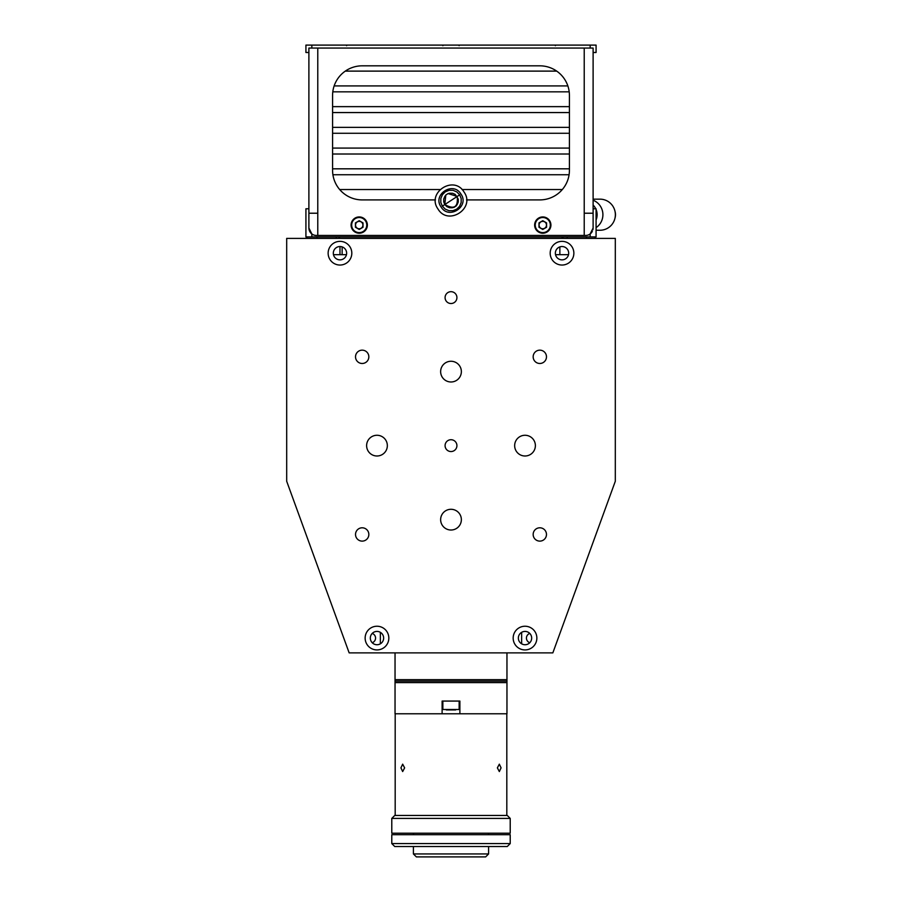 <?xml version="1.0" encoding="UTF-8"?>
<svg xmlns="http://www.w3.org/2000/svg" width="902" height="902" viewBox="0 0 902 902"><rect width="100%" height="100%" fill="white"/><g stroke="black" fill="none" stroke-linecap="round" stroke-linejoin="round"><path stroke-width="1.35" d="M592.907 229.739A7.396 7.396 0 0 0 593.11 228.026L593.11 208.779L596.075 208.779L596.075 236.91L594.587 238.387L596.075 236.91L590.156 236.91L590.156 233.945A7.396 7.396 0 0 0 592.332 231.34M593.11 228.026L590.156 233.945A7.396 7.396 0 0 1 585.714 235.433L316.286 235.433A7.396 7.396 0 0 1 311.844 233.945L311.844 236.91L305.925 236.91L307.413 238.387L305.925 236.91L305.925 208.779L308.89 208.779L308.89 228.026A7.396 7.396 0 0 0 311.844 233.945L308.89 228.026M542.778 228.77A3.698 3.698 0 0 0 546.477 225.072A3.698 3.698 0 0 0 542.778 221.362A3.698 3.698 0 0 0 539.08 225.072A3.698 3.698 0 0 0 542.778 228.77M359.221 228.77A3.698 3.698 0 0 0 362.92 225.072A3.698 3.698 0 0 0 359.221 221.362A3.698 3.698 0 0 0 355.523 225.072A3.698 3.698 0 0 0 359.221 228.77M311.844 236.91L590.156 236.91M308.89 52.496L305.925 52.496L305.925 45.1L596.075 45.1L596.075 52.496L593.11 52.496L593.11 48.065L308.89 48.065L308.89 208.779M308.89 213.222L317.775 213.222L317.775 235.433L584.225 235.433L584.225 213.222L593.11 213.222M466.537 199.906L539.824 199.906A29.608 29.608 0 0 0 569.421 170.298L569.421 95.432A29.608 29.608 0 0 0 539.824 65.823L362.176 65.823A29.608 29.608 0 0 0 332.579 95.432L332.579 170.298A29.608 29.608 0 0 0 362.176 199.906L435.463 199.906M584.225 213.222L584.225 48.065L317.775 48.065L317.775 213.222M593.11 52.496L593.11 208.779M333.481 254.668L346.176 254.668L346.176 255.616M568.519 254.668L555.824 254.668L555.824 255.616M342.14 254.668L342.14 246.889M562.025 265.041A11.839 11.839 0 0 0 573.864 253.191A11.839 11.839 0 0 0 562.025 241.353A11.839 11.839 0 0 0 550.186 253.191A11.839 11.839 0 0 0 562.025 265.041M525.02 435.271A10.362 10.362 0 0 1 535.382 445.633A10.362 10.362 0 0 1 525.02 455.995A10.362 10.362 0 0 1 514.659 445.633A10.362 10.362 0 0 1 525.02 435.271M376.98 435.271A10.362 10.362 0 0 1 387.341 445.633A10.362 10.362 0 0 1 376.98 455.995A10.362 10.362 0 0 1 366.618 445.633A10.362 10.362 0 0 1 376.98 435.271M451 509.292A10.362 10.362 0 0 1 461.362 519.653A10.362 10.362 0 0 1 451 530.015A10.362 10.362 0 0 1 440.638 519.653A10.362 10.362 0 0 1 451 509.292M451 361.262A10.362 10.362 0 0 1 461.362 371.624A10.362 10.362 0 0 1 451 381.986A10.362 10.362 0 0 1 440.638 371.624A10.362 10.362 0 0 1 451 361.262M451 451.552A5.919 5.919 0 0 0 456.919 445.633A5.919 5.919 0 0 0 451 439.714A5.919 5.919 0 0 0 445.081 445.633A5.919 5.919 0 0 0 451 451.552M451 303.523A5.919 5.919 0 0 0 456.919 297.604A5.919 5.919 0 0 0 451 291.684A5.919 5.919 0 0 0 445.081 297.604A5.919 5.919 0 0 0 451 303.523M362.176 527.794A6.664 6.664 0 0 1 368.839 534.458A6.664 6.664 0 0 1 362.176 541.121A6.664 6.664 0 0 1 355.523 534.458A6.664 6.664 0 0 1 362.176 527.794M539.824 527.794A6.664 6.664 0 0 1 546.477 534.458A6.664 6.664 0 0 1 539.824 541.121A6.664 6.664 0 0 1 533.161 534.458A6.664 6.664 0 0 1 539.824 527.794M539.824 350.156A6.664 6.664 0 0 1 546.477 356.82A6.664 6.664 0 0 1 539.824 363.483A6.664 6.664 0 0 1 533.161 356.82A6.664 6.664 0 0 1 539.824 350.156M362.176 350.156A6.664 6.664 0 0 1 368.839 356.82A6.664 6.664 0 0 1 362.176 363.483A6.664 6.664 0 0 1 355.523 356.82A6.664 6.664 0 0 1 362.176 350.156M376.98 649.925A11.839 11.839 0 0 0 388.83 638.075A11.839 11.839 0 0 0 376.98 626.236A11.839 11.839 0 0 0 365.141 638.075A11.839 11.839 0 0 0 376.98 649.925M525.02 649.925A11.839 11.839 0 0 0 536.859 638.075A11.839 11.839 0 0 0 525.02 626.236A11.839 11.839 0 0 0 513.17 638.075A11.839 11.839 0 0 0 525.02 649.925M339.975 265.041A11.839 11.839 0 0 0 351.814 253.191A11.839 11.839 0 0 0 339.975 241.353A11.839 11.839 0 0 0 328.136 253.191A11.839 11.839 0 0 0 339.975 265.041M339.975 246.528A6.664 6.664 0 0 0 333.312 253.191A6.664 6.664 0 0 0 339.975 259.855A6.664 6.664 0 0 0 346.639 253.191A6.664 6.664 0 0 0 339.975 246.528L339.975 254.668M525.02 631.411A6.664 6.664 0 0 0 518.357 638.075A6.664 6.664 0 0 0 525.02 644.738A6.664 6.664 0 0 0 531.673 638.075A6.664 6.664 0 0 0 525.02 631.411M376.98 631.411A6.664 6.664 0 0 0 370.327 638.075A6.664 6.664 0 0 0 376.98 644.738A6.664 6.664 0 0 0 383.643 638.075A6.664 6.664 0 0 0 376.98 631.411M286.689 481.251L286.689 238.387L615.311 238.387L615.311 481.251L552.847 652.879L349.153 652.879L286.689 481.251M562.025 246.528A6.664 6.664 0 0 0 555.361 253.191A6.664 6.664 0 0 0 562.025 259.855A6.664 6.664 0 0 0 568.688 253.191A6.664 6.664 0 0 0 562.025 246.528M372.199 633.441A4.882 4.882 0 0 1 372.199 642.72M380.362 643.814L380.362 632.336M521.638 632.336L521.638 643.814M529.801 642.72A4.882 4.882 0 0 1 529.801 633.441M339.682 189.544L439.973 189.544M462.027 189.544L562.318 189.544M332.906 174.74L569.094 174.74M332.579 168.821L569.421 168.821M332.579 154.016L569.421 154.016M332.579 148.086L569.421 148.086M332.579 133.282L569.421 133.282M332.579 127.362L569.421 127.362M332.579 112.558L569.421 112.558M332.579 106.639L569.421 106.639M332.793 91.835L569.207 91.835M334.146 85.915L567.854 85.915M345.297 71.111L556.703 71.111M453.807 207.505L456.288 205.881M455.961 197.256L458.43 195.633L455.961 197.256M445.712 195.103L448.193 193.49L445.712 195.103M446.039 203.728L443.57 205.352M458.272 199.128L455.228 194.426M455.172 194.381L452.59 193.265M452.522 193.254L449.703 193.208M449.636 193.22L448.271 193.614M443.728 201.868L444.799 204.54L445.802 195.227L444.923 196.264M444.889 196.32L443.773 198.914M443.761 198.97L443.716 201.8M446.772 206.569L444.799 204.54C454.157 209.839 458.284 207.144 457.201 196.444L448.26 193.614M446.828 206.603L449.41 207.719M449.478 207.742L452.297 207.776M452.364 207.764L454.991 206.727M455.048 206.693L457.077 204.731M457.111 204.675L458.227 202.082M458.239 202.014L458.284 199.195M464.011 191.991C453.853 174.684 426.218 192.735 437.989 208.993C448.147 226.312 475.782 208.249 464.011 191.991M460.911 194.02C453.176 180.828 432.114 194.584 441.089 206.975C448.824 220.167 469.886 206.4 460.911 194.02M461.17 198.508L459.67 194.832L442.33 206.163L459.67 194.832L456.84 191.934M440.83 202.476L442.33 206.163L445.16 209.05M445.205 209.084L448.869 210.64M448.937 210.651L452.917 210.673M452.984 210.662L456.671 209.174M456.728 209.129L459.558 206.344M459.592 206.287L461.136 202.623M461.159 202.555L461.181 198.575M456.795 191.9L453.131 190.356M453.063 190.333L449.083 190.311M449.016 190.322L445.329 191.822M445.272 191.855L442.442 194.652M442.408 194.708L440.864 198.361M440.841 198.44L440.819 202.409M442.115 713.786L459.885 713.786L459.885 701.068L442.115 701.068L442.115 713.786L395.042 713.786L395.042 682.611L506.958 682.611L506.958 679.646L395.042 679.646L506.958 679.646L506.958 652.879M459.885 713.786L506.958 713.786L506.958 682.611L395.042 682.611L395.042 681.123L506.958 681.123L395.042 681.123L395.042 652.879M497.374 767.861L499.336 764.163L501.072 767.861L499.336 771.56L497.374 767.861M395.189 815.453L395.189 713.786M506.811 815.453L506.811 713.786M400.928 767.861L402.664 764.163L404.626 767.861L402.664 771.56L400.928 767.861M442.859 701.068L442.859 709.502L459.141 709.502L459.141 701.068M447.516 709.942L455.036 709.942L447.516 709.942M455.657 709.942L446.343 709.942L455.657 709.942M391.784 843.573L391.784 834.7L510.216 834.7L510.216 843.573L507.251 846.538L394.749 846.538L391.784 843.573L510.216 843.573M488.602 846.538L488.602 853.935L485.637 856.9L416.363 856.9L413.398 853.935L413.398 846.538M488.602 833.211L488.602 834.7M413.398 833.211L413.398 834.7M510.216 818.407L510.216 833.211L391.784 833.211L391.784 818.407L394.749 815.453L507.251 815.453L510.216 818.407L391.784 818.407M488.602 853.935L413.398 853.935M542.778 233.212A8.141 8.141 0 0 0 550.919 225.072A8.141 8.141 0 0 0 542.778 216.931A8.141 8.141 0 0 1 550.919 225.072A8.141 8.141 0 0 1 542.778 233.212A8.141 8.141 0 0 1 534.638 225.072A8.141 8.141 0 0 1 542.778 216.931A8.141 8.141 0 0 0 534.638 225.072A8.141 8.141 0 0 0 542.778 233.212A8.141 8.141 0 0 0 550.919 225.072A8.141 8.141 0 0 0 542.778 216.931M542.778 229.446L546.567 227.259L546.567 222.884L542.778 220.697L538.99 222.884L538.99 227.259L542.778 229.446M359.221 233.212A8.141 8.141 0 0 0 367.362 225.072A8.141 8.141 0 0 0 359.221 216.931A8.141 8.141 0 0 1 367.362 225.072A8.141 8.141 0 0 1 359.221 233.212A8.141 8.141 0 0 1 351.081 225.072A8.141 8.141 0 0 1 359.221 216.931A8.141 8.141 0 0 0 351.081 225.072A8.141 8.141 0 0 0 359.221 233.212M359.221 229.446L363.01 227.259L363.01 222.884L359.221 220.697L355.433 222.884L355.433 227.259L359.221 229.446M359.221 232.615A7.554 7.554 0 0 0 366.764 225.072A7.554 7.554 0 0 0 359.221 217.517A7.554 7.554 0 0 0 351.667 225.072A7.554 7.554 0 0 0 359.221 232.615M596.075 230.247L600.044 230.247A15.548 15.345 -90 0 0 608.376 201.653A15.548 15.345 -90 0 0 600.044 199.162L593.11 199.162M593.11 200.21A15.548 15.345 90 0 1 596.075 227.642M596.075 219.953A13.474 13.305 -90 0 0 596.075 209.456M595.771 208.779A13.474 13.305 -90 0 0 593.11 205.058M615.13 217.607A11.839 11.692 -90 0 0 615.13 211.801M311.844 45.1L311.844 48.065M590.156 48.065L590.156 45.1M559.86 254.668L559.86 246.889M542.778 232.615A7.554 7.554 0 0 0 550.333 225.072A7.554 7.554 0 0 0 542.778 217.517A7.554 7.554 0 0 0 535.236 225.072A7.554 7.554 0 0 0 542.778 232.615M339.975 236.91L338.498 238.387M317.03 236.91L317.03 238.387M567.2 236.91L567.2 238.387M586.447 236.91L586.447 238.387M336.277 236.91L336.277 238.387M562.025 238.387L562.025 236.91L563.502 238.387M346.639 45.698L346.041 45.1M442.859 45.698L443.446 45.1M459.141 45.698L458.554 45.1M555.361 45.698L555.959 45.1"/></g></svg>
